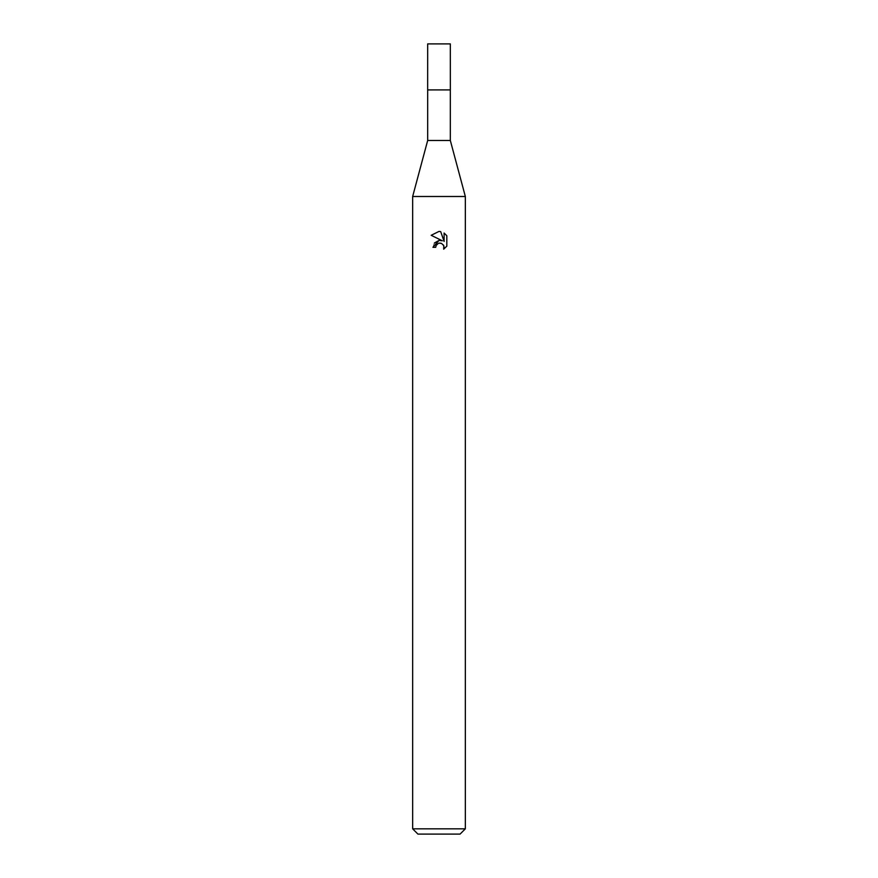 <?xml version="1.0" encoding="UTF-8"?>
<svg xmlns="http://www.w3.org/2000/svg" width="878" height="878" viewBox="0 0 878 878"><rect width="100%" height="100%" fill="white"/><g stroke="black" fill="none" stroke-linecap="round" stroke-linejoin="round"><path stroke-width="0.66" stroke-dasharray="4.39 3.29" d="M450.326 89.918L427.674 89.918M439 89.907L450.337 89.907L439 89.907M450.326 140.48L427.674 140.48M465.34 196.496L412.66 196.496M465.34 828.832L412.66 828.832M460.072 834.1L417.928 834.1M446.825 246.158L446.825 235.776M434.423 242.986L432.942 247.322L435.707 247.322M440.965 240.429L439.022 240.396M431.175 235.293L442.358 240.802M436.157 245.412L438.341 243.393M440.734 243.162L443.39 244.929M444.114 233.032L444.114 241.45L440.701 231.616M450.348 89.907L427.652 89.907M450.326 43.9L427.674 43.9"/><path stroke-width="1.32" d="M450.326 89.918L450.326 140.48L427.674 140.48L427.674 89.918L450.337 89.907L427.652 89.907L427.674 43.9L450.326 43.9L450.348 89.907M427.674 140.48L412.66 196.496L465.34 196.496L465.34 828.832L412.66 828.832L417.928 834.1L460.072 834.1L465.34 828.832M435.707 247.322L436.157 245.412L435.707 247.322L432.942 247.322L439 240.396L442.358 240.802L431.175 235.293L439 231.43L440.701 231.616L444.114 241.45L444.114 233.032L446.825 235.776L446.825 246.158L443.675 249.176L443.807 245.686L441.524 243.404L439 243.184L440.273 243.096M443.39 244.929L444.125 247.289L443.675 249.176L446.825 246.158M442.358 240.802L440.965 240.429M439.022 240.396L434.423 242.986M438.341 243.393L436.157 245.412M446.825 235.776L444.114 233.032M440.701 231.616L439.176 231.441M439 231.43L431.175 235.293M450.326 140.48L465.34 196.496M412.66 196.496L412.66 828.832"/></g></svg>
